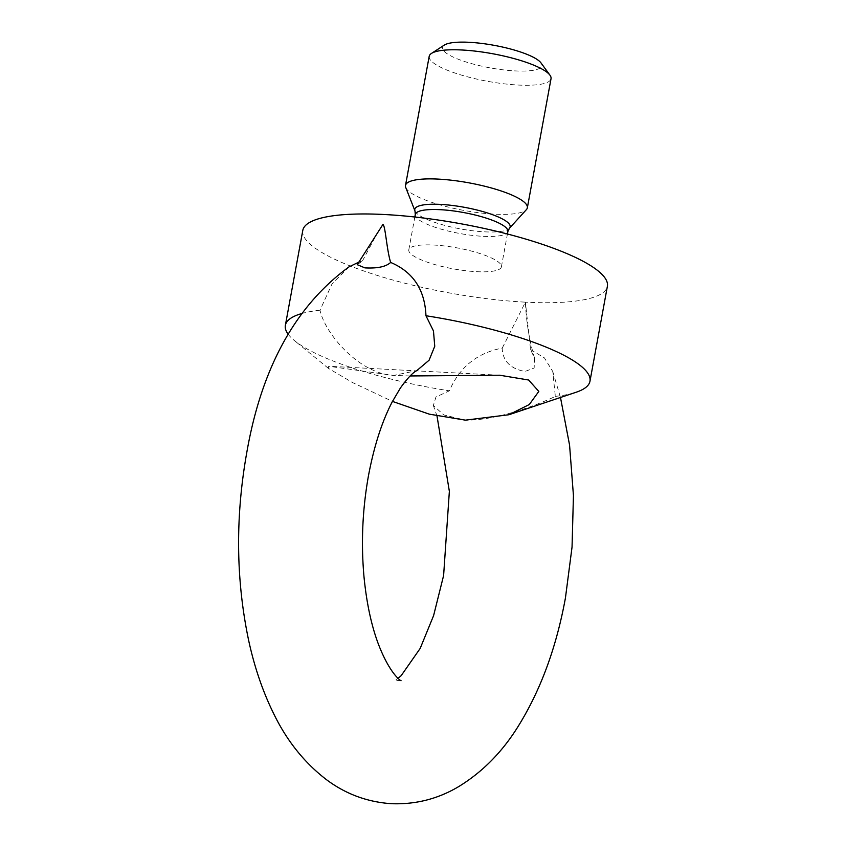 <?xml version="1.0" encoding="UTF-8"?>
<svg xmlns="http://www.w3.org/2000/svg" width="846" height="846" viewBox="0 0 846 846"><rect width="100%" height="100%" fill="white"/><g stroke="black" fill="none" stroke-linecap="round" stroke-linejoin="round"><path stroke-width="0.63" stroke-dasharray="4.23 3.17" d="M530.569 349.61L544.401 357.879L552.766 371.51L555.346 396.372C544.433 401.861 499.288 420.695 465.385 420.145L443.79 414.952L433.353 405.498L435.954 396.986L449.374 390.82C459.579 367.122 477.207 352.888 502.238 348.118L502.217 349.007C503.074 361.337 510.656 368.824 524.964 371.457L534.154 368.031L534.566 358.239L530.569 349.61L525.408 302.159A154.839 35.056 -169.6 0 0 607.386 286.297M357.224 264.671L362.448 260.959L359.286 261.911M349.007 266.881L332.087 283.822L319.989 310.207C325.393 334.741 359.899 373.89 393.623 375.434L416.771 370.643M405.742 187.484A61.938 14.022 -169.6 0 0 494.55 214.165A61.938 14.022 -169.6 0 0 526.392 209.628M429.197 56.333A61.938 14.022 -169.6 0 0 518.238 85.044A61.938 14.022 -169.6 0 0 551.032 78.699M444.256 45.113A50.538 11.442 -169.6 0 0 460.689 60.151A50.538 11.442 -169.6 0 0 515.077 70.905A50.538 11.442 -169.6 0 0 540.954 62.858M476.467 271.672A47.069 10.66 -169.6 0 0 501.392 266.85A47.069 10.66 -169.6 0 0 433.723 245.033A47.069 10.66 -169.6 0 0 408.798 249.856A47.069 10.66 -169.6 0 0 476.467 271.672M555.346 396.372A154.839 35.056 -169.6 0 0 576.179 392.227M362.448 260.959L378.617 230.725M302.794 230.398A154.839 35.056 -169.6 0 0 525.408 302.159L502.249 348.118M319.989 310.207A154.839 35.056 -169.6 0 0 301.197 313.707M288.105 334.159A154.839 35.056 -169.6 0 0 294.355 340.504A154.839 35.056 -169.6 0 0 449.374 390.82M410.099 375.962L393.623 375.434L328.671 366.255L328.385 368.359L352.676 382.625L392.47 401.406M415.28 214.503A47.069 10.66 -169.6 0 0 420.473 220.848A47.069 10.66 -169.6 0 0 482.96 236.32A47.069 10.66 -169.6 0 0 507.875 231.497M414.984 210.961A48.486 10.977 -169.6 0 0 420.134 215.899A48.486 10.977 -169.6 0 0 484.494 231.836A48.486 10.977 -169.6 0 0 509.419 228.293M437.022 416.073L433.353 405.498M400.972 680.628L394.945 680.311L398.075 678.333M501.392 266.85L507.42 234.004M534.566 358.239C529.247 340.029 526.191 321.332 525.408 302.159M552.766 371.51L560.486 397.483M499.7 375.222L328.671 366.255M408.798 249.856L414.826 217.01M328.385 368.359L294.355 340.504"/><path stroke-width="1.27" d="M364.933 267.886L357.224 264.671L382.974 224.37C385.501 226.495 386.633 249.401 390.651 262.44C385.988 266.733 377.422 268.542 364.933 267.886M359.286 261.911L349.007 266.881C295.561 305.882 261.467 367.873 246.725 452.843C235.304 517.107 235.918 579.499 248.565 640.01C254.35 666.807 262.662 691.224 273.491 713.263C286.667 740.61 304.38 762.785 326.63 779.79C345.834 794.108 367.46 802.082 391.508 803.7C415.587 804.599 437.932 798.931 458.532 786.695C482.432 772.112 502.365 751.914 518.334 726.09C540.731 689.976 556.435 647.243 565.445 597.889L572.044 547.087L573.44 495.545L569.57 445.112L560.486 397.483M526.392 209.628A61.938 14.022 -169.6 0 0 527.344 207.82A61.938 14.022 -169.6 0 0 438.291 179.109A61.938 14.022 -169.6 0 0 405.498 185.454A61.938 14.022 -169.6 0 0 405.742 187.484L414.984 210.961A48.486 10.977 -169.6 0 1 440.459 204.394A48.486 10.977 -169.6 0 1 504.829 220.341A48.486 10.977 -169.6 0 1 509.419 228.293L526.392 209.628M527.344 207.82L551.032 78.699A61.938 14.022 -169.6 0 0 549.953 75.188A61.938 14.022 -169.6 0 0 461.99 49.999A61.938 14.022 -169.6 0 0 431.449 53.435A61.938 14.022 -169.6 0 0 429.197 56.333L405.498 185.454M549.953 75.188L540.954 62.858A50.538 11.442 -169.6 0 0 469.17 42.3A50.538 11.442 -169.6 0 0 444.256 45.113L431.449 53.435M392.47 401.406L429.26 414.149L465.385 420.145L508.901 414.741L576.179 392.227A154.839 35.056 -169.6 0 0 589.969 381.239A154.839 35.056 -169.6 0 0 425.961 315.748C424.882 289.702 413.112 271.936 390.651 262.44M589.969 381.239L607.386 286.297A154.839 35.056 -169.6 0 0 384.782 214.535A154.839 35.056 -169.6 0 0 302.794 230.398L285.366 325.34A154.839 35.056 -169.6 0 0 288.105 334.159M301.197 313.707A154.839 35.056 -169.6 0 0 285.366 325.34M400.972 680.628C402.146 681.622 390.725 676.007 378.5 644.409C371.426 625.691 366.593 603.187 364.002 576.877C360.946 542.942 362.469 509.049 368.56 475.209C374.165 445.8 382.054 421.34 392.258 401.818L400.412 387.986C407.328 378.331 412.785 372.547 416.771 370.643L429.091 360.216L434.749 346.268L433.469 330.955L425.961 315.748M508.901 414.741L529.31 404.515L538.817 391.412L528.634 380.013L499.7 375.222L410.099 375.962M507.42 234.004L507.875 231.497A47.069 10.66 -169.6 0 0 502.693 225.152A47.069 10.66 -169.6 0 0 440.206 209.681A47.069 10.66 -169.6 0 0 415.28 214.503L414.984 210.961M398.075 678.333L401.184 675.647L420.166 648.448L433.596 615.613L443.611 575.523L449.363 491.357L437.022 416.073M414.826 217.01L415.28 214.503M509.419 228.293L507.875 231.497"/></g></svg>
